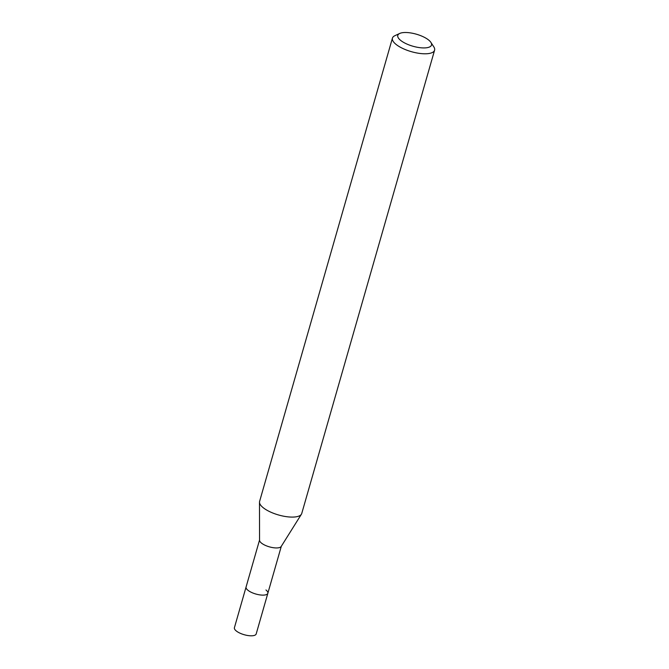 <?xml version="1.0" encoding="UTF-8"?>
<svg xmlns="http://www.w3.org/2000/svg" width="669" height="669" viewBox="0 0 669 669"><rect width="100%" height="100%" fill="white"/><g stroke="black" fill="none" stroke-linecap="round" stroke-linejoin="round"><path stroke-width="1" d="M259.539 540.042L234.409 627.706A11.323 4.039 16 0 0 236.291 630.976A11.323 4.039 16 0 0 248.015 635.55A11.323 4.039 16 0 0 256.185 633.944L267.851 593.261A11.323 4.039 -164 0 1 259.681 594.866A11.323 4.039 -164 0 1 247.956 590.284A11.323 4.039 -164 0 1 246.075 587.014A11.323 4.039 16 0 0 247.956 590.284A11.323 4.039 16 0 0 259.681 594.866A11.323 4.039 16 0 0 267.851 593.261A11.323 4.039 -164 0 0 265.961 589.991M301.41 514.235L281.206 546.464A11.323 4.039 -164 0 1 272.668 547.602A11.323 4.039 -164 0 1 261.487 543.111A11.323 4.039 -164 0 1 259.547 540.259L259.488 502.21A21.926 7.819 16 0 0 263.243 507.738A21.926 7.819 16 0 0 284.885 516.426A21.926 7.819 16 0 0 301.41 514.235A21.926 7.819 16 0 0 301.744 513.499L434.591 50.192A21.926 7.819 -164 0 1 418.794 53.294A21.926 7.819 -164 0 1 396.098 44.438A21.926 7.819 -164 0 1 392.444 38.108A21.926 7.819 -164 0 1 394.869 35.7L399.728 33.45A17.536 6.255 -164 0 1 428.586 39.981A17.536 6.255 -164 0 1 430.886 42.39A17.536 6.255 -164 0 1 421.98 47.867A17.536 6.255 -164 0 1 400.706 40.441A17.536 6.255 -164 0 1 399.728 33.45M392.444 38.108L259.597 501.407A21.926 7.819 16 0 0 259.488 502.21M430.886 42.39L433.821 46.863A21.926 7.819 -164 0 1 434.591 50.192M281.315 546.289L267.851 593.261"/></g></svg>
